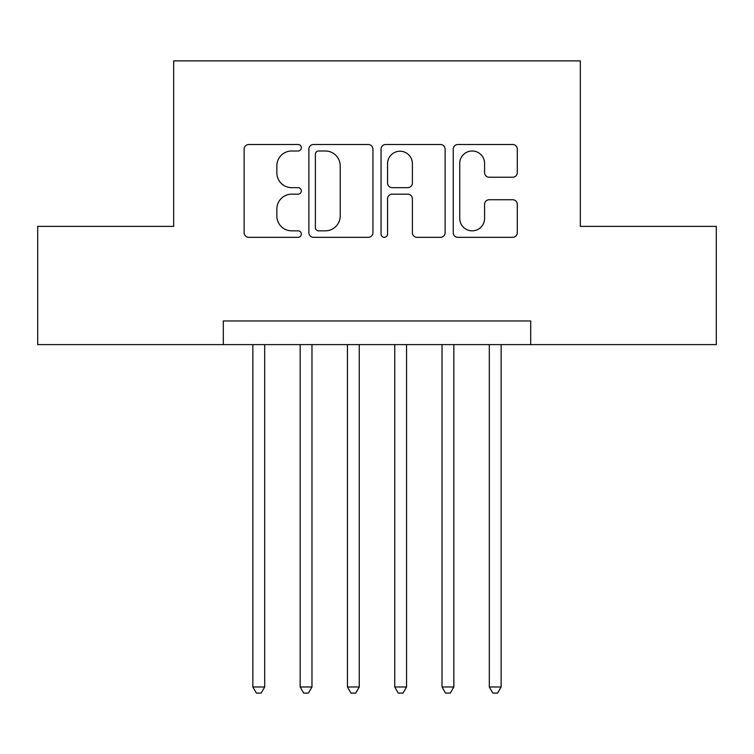 <?xml version="1.0" encoding="UTF-8"?>
<svg xmlns="http://www.w3.org/2000/svg" width="754" height="754" viewBox="0 0 754 754"><rect width="100%" height="100%" fill="white"/><g stroke="black" fill="none" stroke-linecap="round" stroke-linejoin="round"><path stroke-width="1.13" d="M301.336 147.746A3.252 3.252 0 0 0 298.094 144.504L248.773 144.504A4.637 4.637 0 0 0 244.126 149.141L244.126 232.694A4.637 4.637 0 0 0 248.773 237.331L298.094 237.331A3.252 3.252 0 0 0 301.336 234.089A3.252 3.252 0 0 0 298.094 230.837L291.704 230.837A14.854 14.854 0 0 1 276.85 215.983L276.85 209.018A14.854 14.854 0 0 1 291.704 194.164L298.094 194.164A3.252 3.252 0 0 0 301.336 190.913A3.252 3.252 0 0 0 298.094 187.671L291.704 187.671A14.854 14.854 0 0 1 276.85 172.817L276.85 165.852A14.854 14.854 0 0 1 291.704 150.998L298.094 150.998A3.252 3.252 0 0 0 301.336 147.746M512.654 177.228A4.637 4.637 0 0 0 517.301 172.581L517.301 149.141A4.637 4.637 0 0 0 512.654 144.504L457.885 144.504A4.637 4.637 0 0 0 453.239 149.141L453.239 232.694A4.637 4.637 0 0 0 457.885 237.331L512.654 237.331A4.637 4.637 0 0 0 517.301 232.694L517.301 204.381A4.637 4.637 0 0 0 512.654 199.735L489.214 199.735A4.637 4.637 0 0 0 484.577 204.381L484.577 218.415A12.413 12.413 0 0 1 472.155 230.837A12.413 12.413 0 0 1 459.742 218.415L459.742 163.411A12.413 12.413 0 0 1 472.155 150.998A12.413 12.413 0 0 1 484.577 163.411L484.577 172.581A4.637 4.637 0 0 0 489.214 177.228L512.654 177.228M223.307 344.606L37.7 344.606L37.7 226.388L173.656 226.388L173.656 60.876L580.344 60.876L580.344 226.388L716.3 226.388L716.3 344.606L530.693 344.606L530.693 320.959L223.307 320.959L223.307 344.606L530.693 344.606M372.938 149.141A4.637 4.637 0 0 0 368.301 144.504L313.523 144.504A4.637 4.637 0 0 0 308.886 149.141L308.886 232.694A4.637 4.637 0 0 0 313.523 237.331L368.301 237.331A4.637 4.637 0 0 0 372.938 232.694L372.938 149.141M385.699 144.504L440.477 144.504A4.637 4.637 0 0 1 445.114 149.141L445.114 232.694A4.637 4.637 0 0 1 440.477 237.331L417.037 237.331A4.637 4.637 0 0 1 412.391 232.694L412.391 198.811A4.637 4.637 0 0 0 407.754 194.164L392.203 194.164A4.637 4.637 0 0 0 387.556 198.811L387.556 234.089A3.252 3.252 0 0 1 384.314 237.331A3.252 3.252 0 0 1 381.062 234.089L381.062 149.141A4.637 4.637 0 0 1 385.699 144.504M318.631 150.998A3.252 3.252 0 0 0 315.379 154.25L315.379 227.585A3.252 3.252 0 0 0 318.631 230.837L325.36 230.837A14.854 14.854 0 0 0 340.214 215.983L340.214 165.852A14.854 14.854 0 0 0 325.36 150.998L318.631 150.998M412.391 163.646A12.413 12.413 0 0 0 399.978 151.234A12.413 12.413 0 0 0 387.556 163.646L387.556 183.024A4.637 4.637 0 0 0 392.203 187.671L407.754 187.671A4.637 4.637 0 0 0 412.391 183.024L412.391 163.646M252.863 344.606L252.863 686.979L264.692 686.979L264.692 344.606M264.692 686.979L261.138 693.124L256.417 693.124L252.863 686.979M300.158 344.606L300.158 686.979L311.977 686.979L311.977 344.606M311.977 686.979L308.433 693.124L303.702 693.124L300.158 686.979M347.443 344.606L347.443 686.979L359.262 686.979L359.262 344.606M359.262 686.979L355.718 693.124L350.987 693.124L347.443 686.979M394.738 344.606L394.738 686.979L406.557 686.979L406.557 344.606M406.557 686.979L403.013 693.124L398.282 693.124L394.738 686.979M442.023 344.606L442.023 686.979L453.842 686.979L453.842 344.606M453.842 686.979L450.298 693.124L445.567 693.124L442.023 686.979M489.308 344.606L489.308 686.979L501.137 686.979L501.137 344.606M501.137 686.979L497.583 693.124L492.862 693.124L489.308 686.979"/></g></svg>
